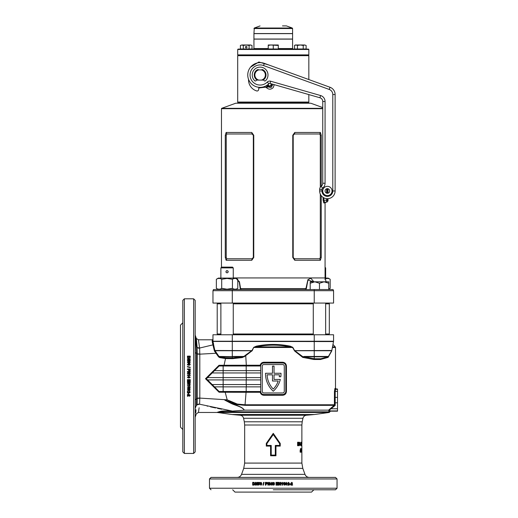 <?xml version="1.0" encoding="UTF-8"?>
<svg xmlns="http://www.w3.org/2000/svg" width="518" height="518" viewBox="0 0 518 518"><rect width="100%" height="100%" fill="white"/><g stroke="black" fill="none" stroke-linecap="round" stroke-linejoin="round"><path stroke-width="0.78" d="M237.697 54.895L238.086 55.277L237.697 55.666L308.832 55.666L308.443 55.277L238.086 55.277L308.443 55.277L308.832 54.895L237.697 54.895L237.697 49.482L308.832 49.482L308.832 54.895M237.697 49.482L238.086 49.093L308.443 49.093L308.832 49.482M286.312 25.9L282.491 25.9M278.289 48.556L292.592 48.556L292.592 39.122L253.937 39.122L253.937 48.556L268.24 48.556M292.592 28.529L292.592 33.553L253.937 33.553L254.293 28.024L292.236 28.024L292.592 28.529L253.937 28.529M273.264 33.631L292.592 33.631L292.592 39.044L253.937 39.044L253.937 33.631L273.264 33.631M328.004 188.727L328.004 193.201M323.854 197.844L323.854 200.239L327.382 200.239L327.382 201.398L327.382 198.698L328.004 198.698L328.004 201.016L327.382 201.016L328.004 201.016M328.736 283.242L324.1 281.805L328.736 281.805L328.736 289.536M310.185 283.242L310.185 281.805L324.1 281.805L319.457 283.242L314.821 281.805L310.185 283.242L310.185 289.536M319.457 283.242L319.457 289.536M325.064 267.314L325.647 267.89L325.064 267.89M325.647 278.095L325.647 267.89M226.249 270.94L227.072 270.597C225.576 271.367 225.576 272.144 227.072 272.915L226.055 272.319M232.478 267.12L233.255 267.89L220.882 267.89L221.659 267.12L232.478 267.12M220.882 334.764L220.882 303.069M233.255 334.764L233.255 303.069M227.888 270.94L228.179 272.086M220.882 278.095L220.882 267.89M233.255 278.095L233.255 267.89M227.072 272.915C228.567 272.144 228.567 271.374 227.072 270.597M237.781 288.377C236.001 289.465 234.214 289.465 232.427 288.377L227.072 289.206L221.71 288.377L221.71 279.26L227.072 278.431L232.427 279.26C234.207 278.172 235.994 278.172 237.781 279.26L237.781 288.377L235.768 289.536M237.781 279.26L235.768 278.095L218.369 278.095L216.356 279.26C218.136 278.172 219.923 278.172 221.71 279.26M232.427 288.377L232.427 279.26M221.71 288.377C219.93 289.465 218.149 289.465 216.356 288.377L216.356 279.26M328.736 289.206L330.173 288.377L328.736 289.018M324.818 279.26C326.599 278.172 328.38 278.172 330.173 279.26L328.159 278.095L325.103 278.095M326.139 278.652L325.647 278.839M330.173 288.377L330.173 279.26M246.205 47.934A0.771 0.771 0 0 1 245.428 47.164A0.771 0.771 0 0 1 246.205 46.387A0.771 0.771 0 0 1 246.976 47.164A0.771 0.771 0 0 1 246.205 47.934M252.007 45.448L250.557 44.995L252.007 45.448L252.007 48.977L240.404 48.977L240.404 45.448L241.854 44.995L240.404 45.448M250.557 44.995L246.205 44.995L249.106 45.448L250.557 44.995M246.205 44.995L241.854 44.995L243.305 45.448L246.205 44.995M243.305 45.448L243.305 48.977M249.106 45.448L249.106 48.977M278.289 45.448L278.289 48.977L268.24 48.977L268.24 45.448L270.752 44.995L278.289 45.448L278.289 44.995L268.24 44.995L268.24 45.448M273.264 45.448L273.264 48.977M306.125 45.448L304.675 44.995L306.125 45.448L306.125 48.977L294.522 48.977L294.522 45.448L295.972 44.995L297.423 45.448L300.323 44.995L295.299 44.995L294.522 45.448M304.675 44.995L300.323 44.995L303.224 45.448L304.675 44.995M303.224 45.448L303.224 48.977M297.423 45.448L297.423 48.977M237.697 102.052L238.086 102.441L308.443 102.441L238.086 102.441L237.697 102.829L308.832 102.829L308.443 102.441L308.832 102.052L237.697 102.052L237.697 55.666M274.281 84.674L273.264 87.516C271.154 89.627 268.965 89.731 266.692 87.84L265.41 87.173L258.799 87.995M250.602 67.094L258.851 61.992L268.861 65.009M270.415 86.351L271.523 83.884M266.213 87.341L267.003 86.325L266.194 85.774M272.973 84.298L271.121 87.523L267.495 86.843L267.003 86.325L267.961 85.438M268.402 86.001L266.692 87.84M265.41 87.173L265.028 86.351M325.064 190.967A2.318 2.318 0 0 0 327.382 193.285A2.318 2.318 0 0 0 329.701 190.967A2.318 2.318 0 0 0 327.382 188.643A2.318 2.318 0 0 0 325.064 190.967M264.355 63.371A12.367 12.367 0 0 0 247.753 74.993A12.367 12.367 0 0 1 264.355 63.371L330.031 87.277L264.355 63.371L263.558 65.546A10.049 10.049 0 0 0 254.118 83.055A10.049 10.049 0 0 0 267.23 82.103A3.477 3.477 0 0 1 270.649 81.216L320.584 95.539A6.184 6.184 0 0 1 325.064 101.483L325.064 183.236A6.184 6.184 0 0 1 322.591 188.183A1.548 1.548 0 0 0 321.969 189.42L321.969 190.967A5.413 5.413 0 0 0 327.382 196.374A5.413 5.413 0 0 0 332.796 190.967L332.796 94.541A5.413 5.413 0 0 0 329.234 89.452L263.558 65.546M319.651 190.967A7.731 7.731 0 0 0 327.382 198.698A7.731 7.731 0 0 0 335.114 190.967A7.731 7.731 0 0 1 327.382 198.698A7.731 7.731 0 0 1 319.651 190.967L319.651 189.42L319.651 190.967L321.969 190.967M321.969 189.42L319.651 189.42A3.866 3.866 0 0 1 321.199 186.325A3.866 3.866 0 0 0 322.746 183.236A3.866 3.866 0 0 1 321.199 186.325L322.591 188.183M322.746 101.483L322.746 183.236L322.746 101.483A3.866 3.866 0 0 0 319.943 97.766A3.866 3.866 0 0 1 322.746 101.483L325.064 101.483M270.649 81.216L270.007 83.443L319.943 97.766L270.007 83.443A1.159 1.159 0 0 0 268.868 83.741A12.367 12.367 0 0 1 247.753 74.993A12.367 12.367 0 0 0 268.868 83.741L267.23 82.103M332.796 94.541L335.114 94.541A7.731 7.731 0 0 0 330.031 87.277A7.731 7.731 0 0 1 335.114 94.541L335.114 190.967L332.796 190.967M258.858 80.096L257.206 80.096A5.873 5.873 0 0 1 257.206 69.891L258.858 69.891A5.258 5.258 0 0 0 258.858 80.096L261.389 80.096A5.258 5.258 0 0 0 261.389 69.891L258.858 69.891M261.389 69.891L263.034 69.891A5.873 5.873 0 0 1 263.034 80.096L261.389 80.096M258.87 87.302L258.637 89.608A1.548 1.548 0 0 1 256.637 90.928A11.597 11.597 0 0 1 248.523 79.869L248.523 79.299M261.499 69.891A1.075 1.075 0 0 1 262.736 69.69A5.912 5.912 0 0 1 265.462 72.462A1.075 1.075 0 0 1 265.559 72.766M254.688 72.766A1.075 1.075 0 0 1 254.778 72.462A5.912 5.912 0 0 1 257.511 69.69A1.075 1.075 0 0 1 258.741 69.891M263.636 79.707L263.837 80.264A1.075 1.075 0 0 0 265.592 80.672A7.887 7.887 0 0 0 260.12 67.107A7.887 7.887 0 0 0 254.649 80.672A1.075 1.075 0 0 0 256.404 80.264L256.611 79.707M271.29 83.812A1.768 1.768 0 0 1 269.703 86.331A1.768 1.768 0 0 1 267.923 84.596M271.497 83.871A1.936 1.936 0 0 1 269.768 86.493A1.936 1.936 0 0 1 267.761 84.725M270.726 83.651A1.379 1.379 0 0 1 269.69 85.943A1.379 1.379 0 0 1 268.35 84.233M273.264 489.782L335.502 489.782L337.05 488.234L337.05 478.956L335.502 477.408L211.027 477.408L209.479 478.956L337.05 478.956M273.206 483.773L273.264 484.427L273.899 484.44L273.582 482.828L273.206 483.773M273.264 485.12L272.675 483.767L272.947 482.646L272.675 483.767L273.264 485.12L274.216 484.893L274.495 483.773L274.216 482.646L273.582 482.362L274.216 482.646L274.482 483.773L274.21 484.893L273.264 485.12M332.414 347.345A0.771 0.382 10.7 0 0 332.433 347.487L332.906 346.905C333.32 344.587 333.32 344.587 332.906 346.905C333.32 344.587 333.32 344.587 332.906 346.905L335.237 346.905L335.502 347.487L332.433 347.487L331.669 351.12L328.095 357.388L320.435 359.505L313.863 359.505L302.713 357.388L294.768 351.12L292.56 347.487L253.969 347.487L256.429 346.905L290.099 346.905C278.846 344.587 267.625 344.587 256.429 346.905L256.293 346.179L253.729 347.345L252.253 350.634L245.739 355.646L246.315 365.229L260.191 365.229C260.742 363.358 261.985 362.36 263.908 362.231L263.791 363.008A3.095 3.095 0 0 0 260.703 366.096L260.781 365.404L260.03 365.999L260.191 365.229L260.781 365.404C261.24 363.895 262.244 363.099 263.791 363.008L282.737 363.008L282.621 362.231C284.939 362.464 286.214 363.753 286.435 366.096L286.435 391.42C286.208 393.771 284.939 395.059 282.621 395.286L282.737 394.509A3.095 3.095 0 0 0 285.826 391.42L285.826 366.096A3.095 3.095 0 0 0 282.737 363.008M270.571 455.762L270.571 446.102L266.291 446.102L266.291 443.421L273.264 433.359L280.238 443.421L280.238 446.102L275.958 446.102L275.958 455.762L270.571 455.762L271.225 455.102L275.304 455.102L275.304 445.435L279.649 445.435L279.649 443.628L273.264 434.531L266.88 443.628L266.88 445.435L271.225 445.435L271.225 455.102M314.426 414.517L232.103 414.517A413.934 413.934 0 0 0 240.106 415.235L306.423 415.235A413.934 413.934 0 0 0 314.426 414.517L329.144 412.47L330.478 411.175L337.509 411.175L330.413 411.13A0.771 0.771 -53.8 0 0 329.642 411.855L329.047 411.693L328.606 410.146L334.142 405.354A0.771 0.758 -74.8 0 0 334.414 404.772L334.44 391.407L334.906 388.5L335.444 388.293A0.771 0.771 -128.9 0 0 336.214 389.063L335.67 389.277L335.198 391.44L335.178 405.452L334.149 405.354A0.771 0.758 -90 0 0 334.401 404.772L335.178 405.452L329.409 410.036L330.413 411.13M329.642 411.855A0.654 0.654 -90.3 0 1 329.072 412.47L328.917 412.47A0.654 0.654 -90 0 0 329.48 411.816L218.836 411.816C221.4 410.865 225.932 410.625 232.44 411.098L244.237 410.159C242.068 406.604 235.23 405.49 231.112 403.412L224.767 400.116L227.195 399.831L225.181 392.249L219.056 392.223L205.491 378.736L219.036 365.274L224.061 365.255L225.518 358.585L219.794 357.627L219.736 356.811L225.427 357.802L232.291 357.893L241.971 356.811L245.402 355.937L242.294 357.562L232.556 358.663L225.518 358.585L225.427 357.802M184.356 453.444L184.356 298.815L182.809 300.362L182.809 451.897L184.356 453.444L193.628 453.444L195.176 451.897L195.176 300.362L193.628 298.815L193.628 453.444M190.171 357.614L190.229 357.103L190.171 357.614L188.215 358.281L187.503 357.614L187.445 356.119L190.229 356.119L190.229 357.103M189.245 359.337L187.445 360.411L187.445 360.975L190.229 360.975L190.229 360.45L188.397 360.45L190.229 359.356L190.229 358.812L187.445 358.812L187.445 359.337L189.245 359.337L187.445 360.489M190.229 362.289L189.523 361.467L188.96 361.862L188.254 361.396L187.412 362.302L188.274 363.183L188.96 362.71L189.523 363.112L190.229 362.289M188.817 365.294L189.938 365.028L189.944 363.772L188.824 363.5L187.412 364.394L187.691 365.022L188.817 365.294M190.229 367.191L190.229 367.592L187.445 366.919L187.445 366.524L190.229 367.191M188.481 369.476L188.52 370.422L189.361 371.037L190.184 370.487L190.229 368.939L187.445 368.939L187.445 369.476L188.481 369.476M189.245 372.034L187.445 373.135L187.445 373.705L190.229 373.705L190.229 373.174L188.397 373.174L190.229 372.06L190.229 371.497L187.445 371.497L187.445 372.034L189.245 372.034L187.445 373.148M190.229 375.058L190.229 375.485L187.445 375.485L187.445 374.954L189.426 374.961L188.979 374.274L190.229 375.064L188.979 374.287M182.809 429.474L180.491 427.156L180.491 325.103L182.809 322.785M276.56 484.68L278.121 484.68L278.121 485.139L276.023 485.139L276.023 482.362L278.088 482.362L278.088 482.828L276.56 482.828L276.56 483.43L277.978 483.43L277.978 483.896L276.56 483.896L276.56 484.68L276.56 483.896M279.118 483.346L280.212 485.139L280.782 485.139L280.782 482.362L280.251 482.362L280.251 484.188L279.144 482.362L278.587 482.362L278.587 485.139L279.118 485.139L279.118 483.346L279.079 485.139M282.019 483.164L281.352 483.611L281.352 483.074L282.55 482.362L282.55 485.139L282.019 485.139L282.019 483.164L281.3 483.611M285.114 483.773L284.848 482.646L283.599 482.646L283.327 483.767L284.22 485.178L284.842 484.893L285.114 483.773L284.777 484.893L284.155 485.178M286.318 484.712L285.502 484.453L286.247 485.178L287.212 483.754L286.286 482.362L285.431 483.268L286.227 484.142L286.726 483.916L286.318 484.712L285.949 484.395M287.522 485.139L289.29 485.139L289.29 484.608L288.286 484.608L289.29 483.119L288.461 482.362L287.594 483.203L288.448 482.828L288.668 483.514L287.522 485.139M289.666 483.929L290.663 483.929L290.663 484.395L289.666 484.395L289.666 483.929M290.838 485.139L292.573 485.139L292.573 484.608L291.589 484.608L292.573 483.119L291.757 482.362L290.902 483.203L291.751 482.828L291.964 483.514L290.838 485.139M301.864 449.054L301.871 451.107M301.864 448.582L301.864 452.149L301.845 448.582M301.703 450.589L301.703 451.172L301.547 450.589M301.236 452.24L301.23 448.582L301.236 452.24M300.55 450.051L300.569 448.582L300.2 451.152L300.544 452.24L300.848 451.159L300.181 450.051L300.181 452.24M301.864 445.804L301.871 463.086L244.658 463.086L243.725 468.376L241.55 474.358L304.979 474.358C305.795 476.288 307.245 477.305 309.337 477.408M301.482 444.01L301.871 444.01L301.482 443.609M301.871 443.123L301.864 442.145M301.787 444.541L301.787 442.236L301.787 444.541L301.236 445.176L300.939 443.952L301.508 442.786L301.23 442.145L300.777 443.952L301.23 445.804L301.424 444.554M300.226 444.153L300.595 444.729L300.22 444.153L300.22 444.729M299.708 444.522L299.067 442.236L298.815 445.713L299.093 443.427L299.941 445.713L299.941 442.236L299.708 444.522L299.352 444.522M297.921 443.525L298.53 443.525L298.53 444.153L297.921 444.153L297.921 445.085L298.53 445.085L298.53 445.713L297.597 445.713L297.597 442.236L298.53 442.236L298.53 442.858L297.921 442.858L297.597 443.525M335.502 347.487L335.502 388.247L336.273 389.018L337.509 389.018L337.509 411.13M281.002 373.782A23.582 23.582 0 0 1 280.814 376.748L279.254 376.748A22.034 22.034 0 0 0 279.429 374.818L274.035 374.818L274.035 379.454L280.309 379.454A23.582 23.582 0 0 1 273.264 391.245A23.582 23.582 0 0 1 265.533 373.271L272.494 373.271L272.494 366.116L274.035 366.116L274.035 373.271L280.996 373.271A23.582 23.582 0 0 1 281.002 373.782M334.142 405.354L245.163 405.354L237.25 404.603L231.19 403.075C235.353 405.238 242.152 406.494 244.36 410.146L328.606 410.146M337.509 397.397L334.401 397.371L334.401 402.823L337.509 402.797M232.673 489.782L234.997 492.1L311.532 492.1L313.856 489.782M333.508 341.569L212.989 341.44A0.771 0.771 0 0 1 212.963 341.239L212.963 334.764L333.566 334.764L333.566 341.239A0.771 0.771 0 0 1 333.54 341.44L331.818 350.485L328.425 356.449A0.771 0.771 0 0 1 327.959 356.811L320.862 358.747L314.316 358.747L304.195 356.811L302.713 357.388L302.881 356.818L304.195 356.449L328.425 356.449M282.621 395.286L263.908 395.286C261.985 395.156 260.742 394.159 260.191 392.288L246.069 392.288L245.046 404.772L334.401 404.772M213.792 345.623L214.86 350.485L218.984 356.449L218.602 356.915L216 353.27L199.806 354.163L199.812 398.089L227.195 399.831A135.302 22.766 19.4 0 1 237.225 404.04L245.046 404.772A0.771 0.35 -90 0 0 245.163 405.354M216.382 352.771L216 353.27L214.387 350.913L212.341 342.392A0.771 0.758 164.9 0 0 212.989 341.44A0.771 0.771 0 0 1 212.963 341.239L212.989 341.44A0.771 0.771 0 0 1 212.963 341.239L333.566 341.239A0.771 0.771 0 0 1 333.54 341.44L212.989 341.44M198.517 340.332L199.598 348.051L213.002 344.858A0.771 0.745 176.5 0 0 213.546 344.347M199.812 354.027L197.261 353.826L197.125 347.448L199.598 348.051L199.806 354.163A2.318 0.732 0.6 0 1 197.254 353.949L196.393 353.509L196.264 405.717C195.435 418.291 195.435 418.291 196.264 405.717L197.131 404.83L197.261 398.426L195.176 399.754M218.602 356.915L219.794 357.627M195.176 354.001L195.176 356.39M217.016 412.399L218.836 411.816A0.654 0.635 -90 0 0 219.379 412.47L328.917 412.47M232.44 411.098L199.598 404.215C198.077 415.132 198.077 415.132 199.598 404.215L199.812 398.225L197.261 398.426L197.254 353.949M232.103 414.517L217.327 412.464L198.439 412.464L198.517 411.94M198.582 411.506L198.757 410.34M198.757 410.308L199.132 407.744M207.077 406.073L207.627 406.203M210.509 406.857L215.592 407.957M217.547 408.365L221.633 409.201M228.14 410.411L231.345 410.929M197.261 398.297A2.318 0.725 -0.6 0 1 199.812 398.089L199.812 398.225M212.794 343.855L212.969 344.399L213.552 343.531M198.996 343.576L198.944 343.24M199.598 348.064A2.318 2.04 -2 0 1 197.125 347.448L196.354 338.494L198.439 339.795L212.186 339.795L212.205 340.196M212.963 341.239A0.771 0.758 180 0 1 212.27 341.99L212.186 339.795A0.771 0.771 0 0 0 212.963 339.018M278.237 381.002A22.034 22.034 0 0 1 273.264 389.096A22.034 22.034 0 0 1 267.1 374.818L272.494 374.818L272.494 381.002L278.237 381.002M219.056 392.223L219.159 391.53L206.391 378.762L219.146 365.999L260.03 365.999M214.504 370.642L260.703 370.642L260.703 377.596L207.55 377.596M212.186 372.96L260.703 372.96M212.186 384.557L260.703 384.557L260.703 377.596M207.55 379.921L260.703 379.921M214.504 386.875L260.703 386.875L260.703 384.557M223.148 386.875L223.148 391.517L219.146 391.517L260.03 391.517L260.781 392.113L260.703 391.42A3.095 3.095 0 0 0 263.791 394.509L282.737 394.509M223.847 365.999L224.061 365.255L246.315 365.229A0.771 0.337 90 0 1 245.979 365.999M244.308 356.837L243.978 356.449L245.402 355.264L245.739 355.646L245.402 355.937M245.726 391.517A0.771 0.337 -90 0 1 246.069 392.288L225.181 392.249L224.954 391.517M231.112 403.412L231.19 403.075L224.767 400.116L237.225 404.04L237.25 404.603M219.146 365.999L219.036 365.274M206.391 378.762L205.491 378.736M284.278 366.096A1.548 1.548 0 0 0 282.737 364.549L263.791 364.549A1.548 1.548 0 0 0 262.244 366.096L262.244 391.42A1.548 1.548 0 0 0 263.791 392.968L282.737 392.968A1.548 1.548 0 0 0 284.278 391.42L284.278 366.096M260.703 366.096L260.703 391.42M283.909 394.282L285.295 393.156M260.03 391.517L260.191 392.288L260.781 392.113C261.24 393.622 262.244 394.418 263.791 394.509L263.908 395.286M213.021 341.569L214.122 347.371L213.636 347.999M245.402 355.264L251.988 350.485L253.729 347.345M256.293 346.179C267.579 343.855 278.898 343.855 290.235 346.179L292.799 347.345L294.541 350.485L303.108 356.928M272.105 484.57L272.462 484.57L272.105 482.4L271.639 482.4L270.467 484.57L271.568 484.57L271.568 485.139L272.105 485.139L272.105 484.57M268.441 483.346L269.535 485.139L270.111 485.139L270.111 482.362L269.574 482.362L269.574 484.188L268.46 482.362L267.903 482.362L267.903 485.139L268.441 485.139L268.441 483.346L269.561 485.139M265.883 484.11L266.828 484.071L267.443 483.223L266.893 482.407L265.352 482.362L265.352 485.139L265.883 485.139L265.883 484.11M263.61 482.362L264.012 482.362L263.338 485.139L262.943 485.139L263.61 482.362M261.726 483.773L261.454 482.646L260.211 482.646L259.945 483.767L260.832 485.178L261.454 484.893L261.726 483.773M258.722 484.712L257.86 484.349L258.741 485.178L259.667 484.226L258.553 483.43L258.657 482.931L259.557 482.931L259.557 482.4L258.242 482.4L257.932 483.935L258.76 483.786L259.142 484.239L258.812 484.712L259.227 484.239L258.76 483.786M255.827 483.346L256.889 485.139L257.446 485.139L257.446 482.362L256.928 482.362L256.928 484.188L255.853 482.362L255.316 482.362L255.316 485.139L255.827 485.139L255.827 483.346L256.986 485.139M254.131 482.413L253.632 482.362L254.131 482.413L254.791 484.369L254.131 485.081L252.667 485.139L252.667 482.362L253.632 482.362M314.776 489.782L307.433 489.782M195.176 311.642L195.176 318.984M187.445 394.483L187.445 396.244L187.982 396.244L187.982 395.247L189.471 396.244L190.229 395.422L189.387 394.554L189.763 395.409L189.076 395.629L187.445 394.483M188.656 393.304L188.656 394.315L188.196 394.315L188.196 393.304L188.656 393.304M187.445 391.148L187.445 392.922L187.982 392.922L187.982 391.912L189.471 392.922L190.229 392.087L189.387 391.213L189.763 392.081L189.076 392.301L187.445 391.148M187.872 389.937L188.138 389.115L187.412 389.86L188.837 390.831L190.229 389.899L189.323 389.044L188.442 389.847L188.675 390.345L187.872 389.937L188.196 389.568M188.817 388.727L189.938 388.455L189.944 387.199L188.824 386.927L187.412 387.827L187.691 388.455L188.817 388.727L187.691 388.39L187.412 387.768M189.426 385.619L188.979 384.952L189.51 384.952L190.229 386.15L187.445 386.15L187.445 385.619L189.426 385.619L188.979 384.906M189.245 382.718L187.445 383.812L187.445 384.382L190.229 384.382L190.229 383.851L188.397 383.851L190.229 382.737L190.229 382.18L187.445 382.18L187.445 382.718L189.245 382.718L187.445 382.685M187.911 380.154L187.911 381.721L187.445 381.721L187.445 379.623L190.229 379.623L190.229 381.682L189.763 381.682L189.763 380.154L189.154 380.154L189.154 381.578L188.694 381.578L188.694 380.154L187.911 380.154L188.694 380.154M189.763 377.188L189.504 378.017L190.229 377.253L188.798 376.275L187.412 377.214L188.319 378.088L189.193 377.266L188.96 376.767L189.763 377.188L188.96 376.767M182.809 318.984L182.809 311.642M196.167 345.208L196.057 343.628M195.972 342.372L195.791 339.445M195.7 337.898L196.393 353.509L195.176 352.493M196.367 338.642L195.176 335.016M196.406 339.115L196.529 340.488M196.678 342.133L196.801 343.583M196.905 344.748L196.944 345.234M195.791 412.755L195.985 409.744M197.131 404.83C196.108 416.66 196.108 416.66 197.131 404.83L199.598 404.215A2.318 2.04 -178 0 0 197.131 404.817M275.304 455.102L275.958 455.762M270.571 446.102L271.225 445.435M275.304 445.435L275.958 446.102M266.291 446.102L266.88 445.435M279.649 445.435L280.238 446.102M266.291 443.421L266.88 443.628M279.649 443.628L280.238 443.421M273.264 433.359L273.264 434.531M334.906 388.5A0.771 0.764 -104.1 0 0 335.67 389.277L337.509 389.277M337.509 408.76L331.313 408.76L330.814 408.197M329.409 410.036L328.742 410.088M337.509 410.916L329.811 410.916A0.771 0.764 -77.2 0 0 329.047 411.693M294.276 350.634L331.818 350.485A0.771 0.771 0 0 1 331.727 350.731L331.818 350.485A0.771 0.356 10.7 0 0 331.844 350.634M214.607 351.366A0.771 0.369 145.8 0 0 214.989 350.731L232.291 350.731L232.291 356.449L243.978 356.449M214.387 350.913A0.771 0.356 165.4 0 0 214.86 350.485L252.253 350.634M332.906 346.905A0.771 0.758 10.7 0 1 332.634 346.179M331.669 351.12A0.771 0.622 30 0 1 331.727 350.731L314.238 350.731L314.238 358.734A0.771 0.492 103.2 0 0 313.74 359.479M328.088 356.928A0.771 0.44 30 0 0 328.211 356.818L328.095 357.388L327.959 356.811L304.195 356.811L304.195 356.449M320.545 359.479A0.771 0.576 74.7 0 1 320.927 358.734M320.435 359.505L320.862 358.747M313.863 359.505L314.316 358.747M294.768 351.12L295.033 350.731L314.238 350.731L314.238 334.764M232.291 334.764L232.291 350.731L251.495 350.731L251.761 351.12M290.235 346.179L290.099 346.905L292.799 347.345M242.294 357.562L241.971 356.811L218.984 356.449L219.736 356.811L232.291 356.811L232.556 358.663M252.79 485.139L252.79 482.362M253.71 484.68L254.474 483.754L254.001 482.854L253.172 482.828L253.172 484.68L253.93 484.654L254.357 483.754L254.001 482.854M253.885 482.854L253.425 482.828M257.025 482.362L256.928 484.188M255.426 485.139L255.426 482.362M258.469 484L258.022 483.935L258.333 482.4M258.553 483.43L258.974 483.326M258.832 485.178L257.951 484.349L258.398 484.285M260.91 485.178L260.023 483.767L260.289 482.646L260.91 482.362M260.832 484.712L261.273 483.773L260.91 482.828L260.522 483.1L260.832 484.712L261.201 483.773L260.832 482.828M263.008 485.139L263.668 482.362M265.404 485.139L265.404 482.362M266.246 483.644L266.951 483.236L265.883 482.828L265.883 483.644L266.912 483.236L266.628 482.847M266.582 482.847L266.168 482.828M269.6 484.188L269.6 482.362M267.935 485.139L267.935 482.362M270.48 484.57L270.467 484.11M270.48 484.11L271.652 482.4M271.581 485.139L271.568 484.57M271.568 484.11L271.581 483.184L270.933 484.11L271.568 484.11L271.568 483.184M277.952 483.43L277.952 483.896M276.541 483.43L276.56 482.828M278.056 482.362L278.056 482.828M278.095 484.68L278.095 485.139M280.737 482.362L280.737 485.139M279.105 482.362L280.251 484.188M282.491 482.362L282.491 485.139M284.848 482.646L285.042 483.773M284.155 482.362L284.777 482.646M284.22 482.828L283.786 483.773L284.155 484.712L284.531 484.44L284.22 482.828L283.851 483.773L284.22 484.712M286.726 483.916L286.15 484.142M286.208 482.362L287.127 483.754L286.169 485.178M286.299 482.828L285.878 483.242L286.325 483.682L286.687 483.281L286.299 482.828L285.955 483.242L286.325 483.682M288.448 482.828L288.021 483.255M288.371 482.362L289.193 483.119L288.286 484.608M289.193 484.608L289.193 485.139M290.559 483.929L290.559 484.395M291.751 482.828L291.304 483.255M291.647 482.362L292.456 483.119L291.589 484.608M292.456 484.608L292.456 485.139M187.445 356.216L190.229 356.216M187.911 357.155L188.837 357.932L189.737 357.452L189.763 356.637L187.911 356.637L187.937 357.407L188.837 357.841L189.737 357.452M189.737 357.355L189.763 356.889M190.229 360.528L188.397 360.45M187.445 358.903L190.229 358.903M189.523 361.467L190.229 362.354M187.412 362.373L188.254 361.467L188.96 361.933L189.523 361.538M187.84 362.296L188.299 362.723L188.727 362.289L188.306 361.92L187.84 362.296L188.299 362.658L188.727 362.289M189.154 362.283L189.484 362.652L189.802 362.289L189.154 362.283L189.802 362.289M187.412 364.452L188.824 363.565L189.944 363.83L190.229 364.452M187.872 364.394L188.817 364.821L189.763 364.452L189.491 364.083L187.872 364.394L188.817 364.769L189.763 364.394M187.445 366.569L190.229 367.236M187.445 368.978L190.229 368.978M188.94 369.826L189.355 370.532L189.763 369.476L188.94 369.476L189.355 370.506L189.743 370.208M189.743 370.176L189.763 369.755M188.397 373.187L190.229 373.187M187.445 371.523L190.229 371.523M187.445 374.961L189.426 374.961M189.193 377.266L188.319 378.082L187.412 377.208M190.229 377.253L189.504 378.01L189.439 377.48M188.727 377.175L188.332 376.806L187.872 377.201L188.293 377.557L188.727 377.175L188.332 376.806L187.872 377.208M189.154 381.552L188.694 381.552M189.154 380.134L189.763 380.154M190.229 381.656L189.763 381.656M187.911 381.695L187.445 381.695M190.229 384.343L187.445 384.343M190.229 382.705L188.397 383.851M190.229 386.104L187.445 386.104M189.938 388.455L188.817 388.662M190.229 387.768L189.938 388.396M189.763 387.827L188.817 387.399L187.872 387.768L188.144 388.137L189.763 387.827L188.817 387.458L187.872 387.827M188.675 390.345L188.442 389.776M190.229 389.834L188.837 390.76L187.412 389.795M189.763 389.912L189.342 389.504L188.908 389.944L189.31 390.307L189.763 389.912L189.342 389.568L188.908 389.944M189.763 392.081L189.335 391.66M190.229 392.009L189.471 392.838L187.982 391.912M187.982 392.838L187.445 392.838M188.656 394.224L188.196 394.224M189.763 395.409L189.335 394.981M190.229 395.325L189.471 396.147L187.982 395.247M187.982 396.147L187.445 396.147M298.187 442.236L298.187 442.858M297.921 442.858L297.597 442.858M298.187 443.525L298.187 444.153M297.921 444.153L297.597 444.153M297.921 445.085L297.597 445.085M298.187 445.085L298.187 445.713M298.815 442.579L299.054 443.427M299.579 444.522L299.579 445.143M299.093 443.427L298.744 443.427M301.223 442.767L300.848 442.767M300.939 443.952L300.563 443.952M301.236 445.176L300.854 445.176M301.541 444.075L301.159 444.075M301.1 445.176L301.023 445.584M301.392 442.307L301.016 442.307L301.126 442.786L301.508 442.786M301.709 445.176L301.327 445.176M301.864 442.767L301.476 442.767M301.858 442.994L301.47 442.994M301.858 443.162L301.476 443.162M301.864 445.176L301.476 445.176M301.864 442.696L301.482 442.696M300.725 448.86L300.356 448.86M300.848 451.159L300.472 451.159M300.039 451.12L300.544 451.612L300.408 451.12M300.175 451.612L300.544 451.612M300.175 450.634L300.544 450.634M301.457 450.414L301.075 450.414M300.738 450.453L301.113 450.453L301.236 451.612L301.236 449.203L301.113 450.453M300.854 451.612L301.236 451.612M300.854 449.203L301.236 449.203M301.852 449.669L301.806 450.854L301.852 449.669L301.463 449.669M301.806 450.854L301.424 450.854M237.315 103.212A0.388 0.388 0 0 0 237.697 102.829M309.214 103.212A0.388 0.388 0 0 1 308.832 102.829M322.746 108.689L221.464 108.689A0.388 0.388 0 0 1 221.717 108.327L322.746 108.327M220.882 303.457L217.21 303.457A0.388 0.388 0 0 0 216.828 303.069M325.647 333.993L329.318 333.993L329.318 303.839L325.647 303.839L329.318 303.839L329.318 303.457A0.388 0.388 0 0 1 329.701 303.069M217.21 303.457L217.21 333.993L220.882 333.993M221.717 108.327L235.768 103.212L310.761 103.212L322.746 107.576M326.612 198.659L326.612 202.175A0.771 0.771 0 0 0 327.382 201.398A0.771 0.771 0 0 1 326.612 202.175L324.54 202.175A0.771 0.751 -90 0 0 323.789 202.946L325.064 202.946L325.064 277.939L326.1 281.805M221.464 108.689L221.464 267.314M217.171 289.536A1.548 1.548 0 0 0 217.974 289.309M233.255 277.939L325.064 277.939M235.878 278.16L239.445 281.779L240.553 288.39L241.336 289.536M313.513 281.805L307.964 280.044L306.151 289.536L305.193 289.536L305.976 288.39L307.899 279.649L310.904 278.283L313.863 281.805M212.963 290.702L213.5 289.536L232.291 289.536L232.291 290.702L333.566 290.702L333.566 303.069L212.963 303.069L212.963 290.702L232.291 290.702L232.291 303.069M232.291 289.536L333.029 289.536L333.566 290.702L333.566 303.069M323.789 202.946L323.109 200.239L323.109 197.41M226.133 132.472L251.767 132.472L253.762 135.302L253.762 257.452L251.767 260.276L226.133 260.276L225.278 257.452L225.278 135.302L226.133 132.472L226.793 133.994L226.23 135.302L226.23 257.452L226.793 258.76L252.072 258.76L253.328 257.452L253.328 135.302L252.072 133.994L226.793 133.994M321.251 195.674L321.251 257.452L320.396 260.276L294.761 260.276L292.767 257.452L292.767 135.302L294.761 132.472L320.396 132.472L321.251 135.302L321.251 186.286M320.299 187.283L320.299 135.302L319.736 133.994L294.457 133.994L293.201 135.302L293.201 257.452L294.457 258.76L319.736 258.76L320.299 257.452L320.299 194.049M294.761 132.472L294.457 133.994M294.457 258.76L294.761 260.276M320.396 132.472L319.736 133.994M319.736 258.76L320.396 260.276M251.767 132.472L252.072 133.994M226.793 258.76L226.133 260.276M252.072 258.76L251.767 260.276M333.566 290.702L333.029 289.536M313.273 303.839L233.255 303.839L313.273 303.839M220.882 303.839L217.21 303.839L220.882 303.839M240.378 289.536L239.277 282.18L236.091 278.283M240.242 288.591L306.287 288.591M327.382 188.643L327.382 193.285M325.064 202.946L325.835 202.175L324.54 202.175L323.854 200.239L323.109 200.239M313.273 333.993L233.255 333.993M332.025 190.967A4.636 4.636 0 0 1 327.382 195.603A4.636 4.636 0 0 1 322.746 190.967A4.636 4.636 0 0 1 327.382 186.325A4.636 4.636 0 0 1 332.025 190.967M320.584 95.539L319.943 97.766M330.031 87.277L329.234 89.452M325.064 183.236L322.746 183.236M302.208 421.788L301.871 425.006L244.658 425.006L244.321 421.788L302.208 421.788L302.952 418.285L243.577 418.285C243.091 416.504 241.932 415.488 240.106 415.235M263.908 362.231L282.621 362.231M304.979 474.358L302.803 468.376L243.725 468.376M209.479 478.956L209.479 488.234L337.05 488.234M246.192 365.999L246.192 370.642M246.328 370.642L246.328 372.96M246.192 372.96L246.192 377.596M246.328 377.596L246.328 379.921M246.192 379.921L246.192 384.557M246.328 384.557L246.328 386.875M246.192 386.875L246.192 391.517M223.141 384.557L223.141 386.875M223.148 379.921L223.148 384.557M223.141 377.596L223.141 379.921M223.148 372.96L223.148 377.596M223.141 370.642L223.141 372.96M223.148 365.999L223.148 370.642M337.509 389.063L336.214 389.063M337.509 391.44L334.44 391.407M197.125 347.436L195.176 343.926M195.176 408.333L196.264 405.717M286.435 366.096L285.826 366.096M286.435 391.42L285.826 391.42M329.318 303.457L325.647 303.457M313.273 303.457L233.255 303.457M314.238 289.536L314.238 303.069M293.201 257.452L292.767 257.452M292.767 135.302L293.201 135.302M321.251 135.302L320.299 135.302M320.299 257.452L321.251 257.452M253.762 135.302L253.328 135.302M225.278 135.302L226.23 135.302M226.23 257.452L225.278 257.452M253.328 257.452L253.762 257.452M326.612 193.149L326.612 188.779M253.937 48.556L253.393 49.093M286.499 25.932L292.236 28.024M260.03 25.932L254.293 28.024M292.592 48.556L293.136 49.093M325.647 334.764L325.647 303.069M313.273 334.764L313.273 303.069M218.369 289.536L216.356 288.377M308.832 55.666L308.832 79.558M308.832 94.58L308.832 102.052M241.55 474.358C240.734 476.288 239.284 477.305 237.192 477.408M184.356 298.815L193.628 298.815M301.871 425.006L301.871 442.314M301.871 443.065L301.871 443.887M332.964 344.431L335.237 346.905M244.658 425.006L244.658 463.086M209.479 488.234L211.027 489.782M244.321 421.788L243.577 418.285M195.176 417.243L196.354 413.765L198.439 412.464M302.803 468.376L301.871 463.086M302.952 418.285C303.438 416.504 304.597 415.488 306.423 415.235M328.736 289.407L329.357 289.536M327.382 333.993L327.382 334.764M219.146 333.993L219.146 334.764"/></g></svg>
